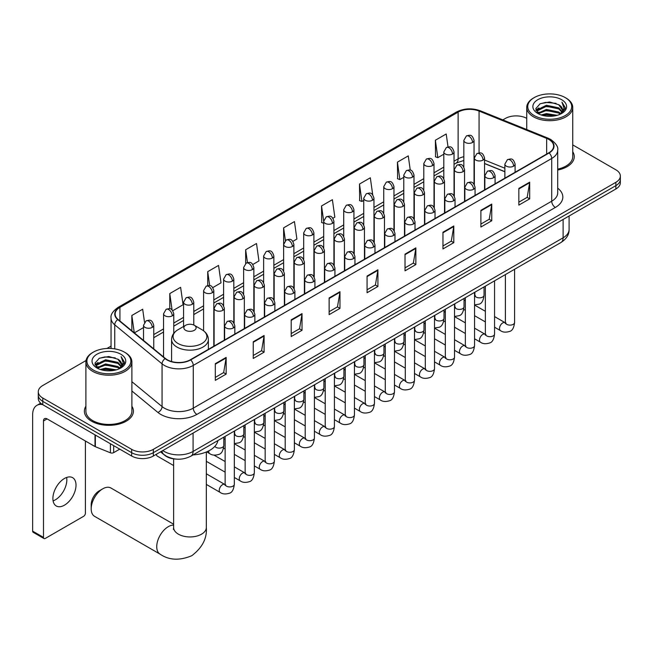 <?xml version="1.0" encoding="UTF-8"?>
<svg xmlns="http://www.w3.org/2000/svg" width="653" height="653" viewBox="0 0 653 653"><rect width="100%" height="100%" fill="white"/><g stroke="black" fill="none" stroke-linecap="round" stroke-linejoin="round"><path stroke-width="0.98" d="M504.875 171.78L484.559 163.568M176.302 459.116A15.329 8.848 180 0 1 164.817 455.361L160.565 451.852M86.025 360.538L42.772 385.515A15.329 8.848 0 0 0 38.274 391.767L38.274 398.444A15.329 8.848 0 0 0 42.772 404.705L131.661 456.023A15.329 8.848 0 0 0 153.341 456.023L615.861 188.995A15.329 8.848 0 0 0 620.35 182.734L620.35 179.395A15.329 8.848 0 0 1 615.861 185.656A15.329 8.848 0 0 0 620.35 179.395L620.35 176.057A15.329 8.848 0 0 0 615.861 169.796L572.73 144.901M38.274 391.767A15.329 8.848 0 0 0 42.772 398.028L131.661 449.354A15.329 8.848 0 0 0 153.341 449.354L153.341 452.684L615.861 185.656L153.341 452.684A15.329 8.848 0 0 1 131.661 452.684A15.329 8.848 0 0 0 153.341 452.684L153.341 456.023M42.772 398.028L42.772 401.366L131.661 452.684L42.772 401.366A15.329 8.848 0 0 1 38.274 395.106A15.329 8.848 0 0 0 42.772 401.366L42.772 404.705M85.894 406.248A24.528 14.162 0 0 0 84.368 411.17A24.528 14.162 0 0 0 91.551 421.185A24.528 14.162 0 0 0 118.283 424.254A24.528 14.162 0 0 0 133.424 411.17A24.528 14.162 0 0 0 131.89 406.248A24.528 14.162 0 0 1 133.424 411.17A24.528 14.162 0 0 1 118.283 424.254A24.528 14.162 0 0 1 91.551 421.185A24.528 14.162 0 0 1 84.368 411.17A24.528 14.162 0 0 1 85.894 406.248M548.83 139.44A16.349 9.444 180 0 1 553.622 146.117A16.349 9.444 180 0 1 548.83 152.794L190.374 359.746A16.349 9.444 180 0 1 165.421 358.489L118.095 319.464A16.349 9.444 180 0 1 115.14 314.052A16.349 9.444 180 0 1 119.932 307.375L458.12 112.12A16.349 9.444 180 0 1 479.065 111.067L546.651 138.387A16.349 9.444 180 0 1 548.83 139.44M549.116 139.277A16.758 9.681 0 0 0 546.879 138.191L479.294 110.871A16.758 9.681 0 0 0 457.835 111.957L119.638 307.212A16.758 9.681 0 0 0 117.76 319.603L165.087 358.619A16.758 9.681 0 0 0 190.668 359.917L549.116 152.965A16.758 9.681 0 0 0 549.116 139.277M215.31 363.672L215.31 380.356L226.15 374.104L226.15 357.411L215.31 363.672M215.31 377.401L223.661 372.577L226.109 357.966A4.089 2.359 -120 0 0 226.15 357.411M223.587 372.618L226.15 374.104M253.25 341.764L253.25 358.456L264.09 352.196L264.09 335.503L253.25 341.764M253.25 355.493L261.6 350.669L264.049 336.058A4.089 2.359 -120 0 0 264.09 335.503M261.526 350.718L264.09 352.196M291.189 319.856L291.189 336.548L302.029 330.287L302.029 313.603L291.189 319.856M291.189 333.585L299.539 328.769L301.988 314.158A4.089 2.359 -120 0 0 302.029 313.603M299.466 328.81L302.029 330.287M329.136 297.956L329.136 314.648L339.976 308.387L339.976 291.695L329.136 297.956M329.136 311.685L337.479 306.861L339.927 292.25A4.089 2.359 -120 0 0 339.976 291.695M337.405 306.902L339.976 308.387M518.841 188.431L518.841 205.115L529.681 198.863L529.681 182.171L518.841 188.431M518.841 202.161L527.191 197.337L529.632 182.726A4.089 2.359 -120 0 0 529.681 182.171M527.118 197.377L529.681 198.863M480.894 210.331L480.894 227.024L491.742 220.763L491.742 204.079L480.894 210.331M480.894 224.061L489.244 219.245L491.693 204.626A4.089 2.359 -120 0 0 491.742 204.079M489.17 219.286L491.742 220.763M442.954 232.239L442.954 248.932L453.794 242.671L453.794 225.979L442.954 232.239M442.954 245.969L451.305 241.145L453.753 226.534A4.089 2.359 -120 0 0 453.794 225.979M451.231 241.186L453.794 242.671M405.015 254.148L405.015 270.832L415.855 264.571L415.855 247.887L405.015 254.148M405.015 267.869L413.365 263.053L415.814 248.442A4.089 2.359 -120 0 0 415.855 247.887M413.292 263.094L415.855 264.571M367.076 276.048L367.076 292.74L377.916 286.479L377.916 269.787L367.076 276.048M367.076 289.777L375.426 284.961L377.867 270.342A4.089 2.359 -120 0 0 377.916 269.787M375.353 285.002L377.916 286.479M557.711 170.049A24.528 14.162 0 0 0 574.265 156.655A24.528 14.162 0 0 0 572.73 151.725A24.528 14.162 0 0 1 574.265 156.655A24.528 14.162 0 0 1 557.711 170.049M153.341 449.354L615.861 182.318A15.329 8.848 0 0 0 620.35 176.057M526.734 118.348A15.329 8.848 0 0 0 505.291 118.479L502.843 119.891M111.051 346.09L106.929 348.465M212.805 287.589L221.008 282.847L218.559 265.412L207.719 271.664L207.719 285.614M172.767 310.697L183.069 304.755L180.62 287.312L169.78 293.572L169.78 308.763M144.517 322.288L142.681 309.22L131.841 315.481L131.841 330.802M332.916 218.241L334.834 217.131L332.385 199.696L321.545 205.956L321.717 222.542M372.716 194.839L370.324 177.787L359.485 184.048L359.664 200.634M410.264 170.139L408.264 155.887L397.424 162.14L397.604 178.734M448.023 146.909L446.211 133.979L435.371 140.24L435.543 156.826M252.842 264.473L258.947 260.939L256.507 243.504L245.659 249.764L245.659 263.428M292.879 241.357L296.895 239.039L294.446 221.596L283.606 227.856L283.663 244.516M283.663 270.979L283.606 244.385M283.606 227.856L285.385 240.573M323.7 223.277L321.545 222.477M321.545 205.956L323.7 221.294A5.11 2.947 0 0 0 325.194 223.375A5.11 2.947 0 0 0 332.418 223.375A5.11 2.947 0 0 0 333.92 221.285C331.846 214.731 329.83 216.037 326.255 216.861A5.11 2.947 60 0 1 328.81 217.114A5.11 2.947 -120 0 1 332.418 223.375M359.485 184.048L361.933 201.483L363.737 200.447M361.933 201.483L359.485 200.569M397.424 162.14L399.873 179.583L403.774 177.33M399.873 179.583L397.424 178.669M435.371 140.24L437.812 157.675L443.811 154.214M437.812 157.675L435.371 156.761M245.659 249.764L247.463 262.571M207.719 271.664L209.678 285.614M169.78 293.572L172.082 309.946M134.355 332.875L143.529 327.577M131.841 315.481L134.273 332.801M534.195 115.557A21.973 12.685 0 0 0 565.269 115.557A21.973 12.685 0 0 0 565.269 97.615L565.996 98.032A22.994 13.28 0 0 1 572.73 107.418A22.994 13.28 0 0 1 558.535 119.687A22.994 13.28 0 0 1 533.477 116.805A22.994 13.28 0 0 1 526.734 107.418A22.994 13.28 0 0 1 533.477 98.032L534.195 97.615A21.973 12.685 0 0 0 534.195 115.557M557.711 169.111A22.994 13.28 0 0 0 572.73 156.655L572.73 107.418M541.125 114.961L546.43 113.598L557.18 115.32M542.643 115.418L546.43 114.642L555.605 115.712M537.819 113.255L546.43 109.426L558.764 112.03L560.756 113.679M538.35 113.687L546.43 110.471L558.764 113.075L560.201 114.169M537.109 112.545L537.395 109.777L546.43 105.255L558.764 107.859L562.143 111.687M536.995 112.038L537.395 110.814L546.43 106.3L558.764 108.904L561.907 112.185M560.07 114.275A12.774 7.379 0 0 0 562.511 109.949A12.774 7.379 0 0 0 558.764 104.733L562.502 110.194M561.662 99.705A16.864 9.738 0 0 0 537.843 99.68A16.864 9.738 0 0 0 537.737 113.426A16.864 9.738 0 0 0 537.811 113.467A16.864 9.738 0 0 0 561.735 113.426A16.864 9.738 0 0 0 561.662 99.705M558.764 104.733L549.589 101.99L540.153 103.721L535.778 108.667L538.684 113.932M561.115 113.769L565.196 108.602L565.278 107.672L561.955 102.129L564.045 108.341L560.209 114.218M565.996 98.032L565.269 97.615A21.973 12.685 0 0 0 534.195 97.615M561.955 102.129L565.269 107.884M539.933 103.835L545.712 102.407L556.062 103.337M535.95 110.545L537.835 109.067M541.982 107.304L545.712 106.578L555.695 107.402M541.982 111.475L545.712 110.749L555.695 111.573M542.749 115.45L545.712 114.928L555.589 115.72M535.844 110.137L538.937 107.941M537.484 112.945L538.937 112.112M91.191 508.85L91.191 504.679A11.24 6.489 -60 0 1 99.134 490.909L102.75 488.819A16.349 9.444 120 0 0 91.191 508.85A16.349 9.444 120 0 0 94.571 516.335L160.124 554.177A16.349 9.444 -60 0 1 157.618 541.076A16.349 9.444 -60 0 1 168.303 526.669A16.349 9.444 -60 0 1 173.625 525.094M185.64 330.312A6.13 3.543 0 0 0 194.316 330.312A6.13 3.543 0 0 0 194.316 325.3L201.932 329.7A16.896 9.754 0 0 1 201.932 343.494A16.896 9.754 0 0 1 178.032 343.494A16.896 9.754 0 0 1 178.032 329.7C173.869 332.173 171.715 335.454 171.584 339.552A18.398 10.619 0 0 0 176.971 347.061A18.398 10.619 0 0 0 197.018 349.363A18.398 10.619 0 0 0 208.372 339.552C208.242 335.454 206.095 332.173 201.932 329.7L194.316 325.3A6.13 3.543 0 0 0 185.64 325.3A6.13 3.543 0 0 0 185.64 330.312M193.027 454.929A28.103 16.227 0 0 0 217.922 440.555M173.625 524.212L110.928 488.011A16.349 9.444 120 0 0 102.75 488.819L99.134 490.909M173.625 465.54L157.365 456.153A4.595 2.653 -60 0 1 156.785 455.582A4.595 2.653 -60 0 1 156.418 454.251M66.63 477.457A16.349 9.444 -60 0 1 55.276 499.88A16.349 9.444 -60 0 1 53.097 500.9M64.451 505.177A16.349 9.444 120 0 0 75.128 490.77A16.349 9.444 120 0 0 72.622 477.661A16.349 9.444 120 0 0 64.451 478.478A16.349 9.444 120 0 0 53.766 492.884A16.349 9.444 120 0 0 56.272 505.985A16.349 9.444 120 0 0 64.451 505.177M113.679 445.648L113.679 452.635L119.736 449.142M42.592 404.607A20.439 11.803 -120 0 0 36.886 405.358A20.439 11.803 -120 0 0 32.65 414.72L32.65 531.134L43.49 537.386L43.49 420.981A5.11 2.947 60 0 1 44.551 418.638A5.11 2.947 60 0 1 47.106 418.891L95.003 446.546L95.003 434.865M43.49 537.386A2.555 1.477 120 0 0 44.02 538.562L33.181 532.301A2.555 1.477 -60 0 1 32.65 531.134M44.02 538.562A2.555 1.477 120 0 0 45.294 538.431L83.6 516.319A2.555 1.477 120 0 0 85.404 513.193L85.404 441.004M113.679 452.635A2.555 1.477 180 0 1 110.406 452.798L95.346 446.709A2.555 1.477 180 0 1 95.003 446.546M93.355 370.071A21.973 12.685 0 0 0 124.429 370.071A21.973 12.685 0 0 0 124.429 352.13L125.156 352.547A22.994 13.28 0 0 1 131.89 361.933A22.994 13.28 0 0 1 117.695 374.202A22.994 13.28 0 0 1 92.636 371.328A22.994 13.28 0 0 1 85.894 361.933A22.994 13.28 0 0 1 92.636 352.547L93.355 352.13A21.973 12.685 0 0 0 93.355 370.071M85.894 361.933L85.894 411.17A22.994 13.28 0 0 0 92.636 420.556A22.994 13.28 0 0 0 117.695 423.438A22.994 13.28 0 0 0 131.89 411.17L131.89 361.933M100.284 369.476L105.59 368.112L116.34 369.843M101.803 369.933L105.59 369.157L114.765 370.227M96.995 367.753L105.59 363.941L117.924 366.545L119.915 368.194M97.509 368.202L105.59 364.986L117.924 367.59L119.36 368.692M96.269 367.059L96.554 364.292L105.59 359.77L117.924 362.374L121.303 366.211M96.154 366.553L96.554 365.337L105.59 360.815L117.924 363.419L121.066 366.708M119.23 368.798A12.774 7.379 0 0 0 121.67 364.464A12.774 7.379 0 0 0 117.924 359.248L121.662 364.717M120.821 354.22A16.864 9.738 0 0 0 97.003 354.195A16.864 9.738 0 0 0 96.897 367.941A16.864 9.738 0 0 0 96.971 367.99A16.864 9.738 0 0 0 120.895 367.941A16.864 9.738 0 0 0 120.821 354.22M117.924 359.248L108.749 356.505L99.313 358.244L94.946 363.182L97.844 368.455M120.283 368.284L124.356 363.117L124.437 362.186L121.115 356.652L123.205 362.856L119.368 368.733M125.156 352.547L124.429 352.13A21.973 12.685 0 0 0 93.355 352.13M121.115 356.652L124.429 362.399M99.093 358.35L104.872 356.922L115.222 357.852M95.109 365.06L96.995 363.582M101.142 361.819L104.872 361.101L114.855 361.917M101.142 365.99L104.872 365.272L114.855 366.088M101.909 369.965L104.872 369.443L114.748 370.235M95.003 364.652L98.097 362.456M96.644 367.459L98.097 366.627M162.809 450.562A20.439 11.803 0 0 0 164.181 451.435A20.439 11.803 0 0 0 193.084 451.435L563.106 237.806A20.439 11.803 0 0 0 569.09 229.464C569.236 234.533 566.543 238.876 560.984 242.492L190.97 456.112A10.219 5.901 60 0 0 193.084 451.435L193.084 433.078M563.106 219.449L563.106 237.806A10.219 5.901 60 0 1 560.984 242.492M161.977 451.035A10.219 6.832 129.5 0 0 163.756 454.366L160.654 451.803M615.861 188.995L615.861 182.318M131.661 456.023L131.661 449.354M557.711 188.17A25.549 14.75 180 0 1 555.336 207.458L196.88 414.402A5.11 2.947 60 0 1 193.264 408.149L551.72 201.197A20.439 11.803 0 0 0 557.711 192.847L557.711 150.125A20.439 11.803 180 0 1 551.72 158.467A5.11 2.947 -120 0 0 549.116 152.965M196.88 414.402A25.549 14.75 180 0 1 160.744 414.402A25.549 14.75 180 0 1 157.887 412.435L131.89 391M165.087 358.619A5.11 3.42 129.5 0 0 162.066 363.843L162.066 406.574A20.439 11.803 0 0 0 164.36 408.149A20.439 11.803 0 0 0 193.264 408.149L193.264 365.419A20.439 11.803 180 0 1 162.066 363.843L114.748 324.827A20.439 11.803 180 0 1 111.051 318.06L111.051 348.482M557.711 150.125C558.388 146.933 556.038 143.374 550.667 139.44L547.973 138.134A5.11 2.392 112 0 0 546.879 138.191M547.973 138.134L480.388 110.814C471.923 107.818 463.891 108.251 456.284 112.12A5.11 2.947 60 0 1 457.835 111.957M119.638 307.212A5.11 2.947 -120 0 0 118.095 307.375C112.789 311.187 110.439 314.746 111.051 318.06M117.76 319.603A5.11 3.42 129.5 0 0 114.748 324.827L114.748 348.873M480.388 110.814A5.11 2.392 112 0 0 479.294 110.871M190.668 359.917A5.11 2.947 60 0 1 193.264 365.419L551.72 158.467L551.72 201.197A5.11 2.947 60 0 0 555.336 207.458M131.89 381.687L162.066 406.574A5.11 3.42 -50.5 0 1 157.887 412.435M119.932 307.375L119.932 320.974M546.651 138.387L546.651 154.059M479.065 111.067L479.065 152.916M504.875 168.229L484.559 160.018M474.568 156.516A16.349 9.444 0 0 0 474.045 156.434M463.826 156.712A16.349 9.444 0 0 0 458.12 158.85L454.031 161.218M458.12 112.12L458.12 158.85A9.199 5.314 60 0 1 456.218 163.062L454.031 164.327M443.811 167.119L434.008 172.776M423.789 178.677L413.994 184.334M403.774 190.235L393.971 195.892M383.752 201.785L373.957 207.45M363.737 213.343L353.934 219M343.715 224.901L333.92 230.558M323.7 236.459L313.897 242.116M303.678 248.018L293.883 253.674M283.663 259.576L273.86 265.232M263.641 271.134L253.846 276.79M243.626 282.692L233.823 288.348M223.604 294.25L213.809 299.907M203.589 305.808L193.786 311.465M183.566 317.366L173.771 323.023M163.552 328.924L153.749 334.581M367.076 276.578L377.867 270.342M405.015 254.67L415.814 248.442M442.954 232.77L453.753 226.534M480.894 210.862L491.693 204.626M518.841 188.954L529.632 182.726M329.136 298.486L339.927 292.25M291.189 320.386L301.988 314.158M253.25 342.294L264.049 336.058M215.31 364.194L226.109 357.966M206.332 451.99L206.332 527.502A16.349 9.444 180 0 1 201.54 534.178A16.349 9.444 180 0 1 178.416 534.178A16.349 9.444 180 0 1 173.625 527.502L173.412 529.428M513.601 166.172A5.11 2.947 0 0 0 515.095 164.083C513.021 157.528 511.005 158.834 507.43 159.659A5.11 2.947 60 0 1 509.985 159.912A5.11 2.947 -120 0 1 513.601 166.172A5.11 2.947 0 0 1 506.369 166.172A5.11 2.947 0 0 1 504.875 164.083L507.43 159.659M494.566 327.218L500.459 330.622A4.595 2.653 -60 0 1 499.757 326.941A4.595 2.653 -60 0 1 502.761 322.884A4.595 2.653 -60 0 1 502.965 322.778A4.595 2.653 -60 0 1 505.055 322.655L494.566 316.599M505.651 323.121L505.242 323.464L505.389 322.468A4.595 2.653 -0 0 0 506.736 324.345A4.595 2.653 -0 0 0 513.029 324.459A4.595 2.653 -0 0 0 514.588 322.468C513.952 327.806 512.303 330.793 509.626 331.422C505.781 332.589 502.728 332.32 500.459 330.622M493.578 177.722A5.11 2.947 0 0 0 495.08 175.641C493.007 169.086 490.991 170.392 487.416 171.217A5.11 2.947 60 0 1 489.97 171.47A5.11 2.947 -120 0 1 493.578 177.722A5.11 2.947 0 0 1 486.354 177.722A5.11 2.947 0 0 1 484.861 175.641L487.416 171.217M474.551 338.776L480.445 342.18A4.595 2.653 -60 0 1 479.735 338.499A4.595 2.653 -60 0 1 482.738 334.442A4.595 2.653 -60 0 1 482.942 334.336A4.595 2.653 -60 0 1 485.04 334.214L474.551 328.157M485.628 334.679L485.22 335.022L485.367 334.026A4.595 2.653 -0 0 0 486.714 335.903A4.595 2.653 -0 0 0 493.007 336.017A4.595 2.653 -0 0 0 494.566 334.026C493.937 339.364 492.28 342.352 489.603 342.972C485.759 344.147 482.706 343.878 480.445 342.18M473.564 189.28A5.11 2.947 0 0 0 475.058 187.199C472.984 180.644 470.968 181.95 467.393 182.775A5.11 2.947 60 0 1 469.948 183.028A5.11 2.947 -120 0 1 473.564 189.28A5.11 2.947 0 0 1 466.332 189.28A5.11 2.947 0 0 1 464.838 187.199L467.393 182.775M454.529 350.334L460.422 353.738A4.595 2.653 -60 0 1 459.72 350.057A4.595 2.653 -60 0 1 462.724 346A4.595 2.653 -60 0 1 462.928 345.894A4.595 2.653 -60 0 1 465.018 345.772L454.529 339.715M465.613 346.237L465.205 346.58L465.352 345.584A4.595 2.653 -0 0 0 466.699 347.461A4.595 2.653 -0 0 0 472.992 347.576A4.595 2.653 -0 0 0 474.551 345.584C473.915 350.922 472.266 353.91 469.589 354.53C465.744 355.705 462.691 355.436 460.422 353.738M453.541 200.838A5.11 2.947 0 0 0 455.043 198.757C452.97 192.202 450.954 193.508 447.378 194.333A5.11 2.947 60 0 1 449.933 194.586A5.11 2.947 -120 0 1 453.541 200.838A5.11 2.947 0 0 1 446.317 200.838A5.11 2.947 0 0 1 444.824 198.757L447.378 194.333M434.514 361.893L440.408 365.296A4.595 2.653 -60 0 1 439.698 361.615A4.595 2.653 -60 0 1 442.701 357.558A4.595 2.653 -60 0 1 442.905 357.452A4.595 2.653 -60 0 1 445.003 357.33L434.514 351.273M445.591 357.795L445.183 358.138L445.33 357.142A4.595 2.653 -0 0 0 446.676 359.019A4.595 2.653 -0 0 0 452.97 359.134A4.595 2.653 -0 0 0 454.529 357.142C453.9 362.48 452.243 365.468 449.566 366.088C445.721 367.264 442.669 366.994 440.408 365.296M433.527 212.396A5.11 2.947 0 0 0 435.02 210.315C432.947 203.76 430.931 205.066 427.356 205.883A5.11 2.947 60 0 1 429.911 206.136A5.11 2.947 -120 0 1 433.527 212.396A5.11 2.947 0 0 1 426.295 212.396A5.11 2.947 0 0 1 424.801 210.315L427.356 205.883M414.492 373.451L420.385 376.854A4.595 2.653 -60 0 1 419.683 373.173A4.595 2.653 -60 0 1 422.687 369.116A4.595 2.653 -60 0 1 422.891 369.002A4.595 2.653 -60 0 1 424.989 368.888L414.492 362.831M425.576 369.353L425.168 369.696L425.315 368.7A4.595 2.653 -0 0 0 426.662 370.577A4.595 2.653 -0 0 0 432.955 370.692A4.595 2.653 -0 0 0 434.514 368.7C433.878 374.038 432.229 377.026 429.552 377.646C425.707 378.813 422.654 378.552 420.385 376.854M413.504 223.955A5.11 2.947 0 0 0 415.006 221.873C412.933 215.319 410.917 216.625 407.341 217.441A5.11 2.947 60 0 1 409.896 217.694A5.11 2.947 -120 0 1 413.504 223.955A5.11 2.947 0 0 1 406.28 223.955A5.11 2.947 0 0 1 404.787 221.873L407.341 217.441M394.477 385.009L400.371 388.413A4.595 2.653 -60 0 1 399.66 384.723A4.595 2.653 -60 0 1 402.664 380.675A4.595 2.653 -60 0 1 402.868 380.56A4.595 2.653 -60 0 1 404.966 380.446L394.477 374.389M405.562 380.911L405.146 381.246L405.293 380.258A4.595 2.653 -0 0 0 406.639 382.136A4.595 2.653 -0 0 0 412.933 382.25A4.595 2.653 -0 0 0 414.492 380.258C413.863 385.596 412.206 388.584 409.529 389.204C405.684 390.372 402.632 390.11 400.371 388.413M393.49 235.513A5.11 2.947 0 0 0 394.983 233.431C392.91 226.869 390.894 228.175 387.319 228.999A5.11 2.947 60 0 1 389.874 229.252A5.11 2.947 -120 0 1 393.49 235.513A5.11 2.947 0 0 1 386.258 235.513A5.11 2.947 0 0 1 384.764 233.431L387.319 228.999M374.455 396.567L380.348 399.971A4.595 2.653 -60 0 1 379.646 396.281A4.595 2.653 -60 0 1 382.65 392.233A4.595 2.653 -60 0 1 382.854 392.118A4.595 2.653 -60 0 1 384.952 392.004L374.455 385.947M385.539 392.469L385.131 392.804L385.278 391.816A4.595 2.653 -0 0 0 386.625 393.694A4.595 2.653 -0 0 0 392.918 393.808A4.595 2.653 -0 0 0 394.477 391.816C393.841 397.155 392.192 400.134 389.514 400.762C385.67 401.93 382.617 401.668 380.348 399.971M373.467 247.071A5.11 2.947 0 0 0 374.969 244.981C372.896 238.427 370.88 239.733 367.304 240.557A5.11 2.947 60 0 1 369.859 240.81A5.11 2.947 -120 0 1 373.467 247.071A5.11 2.947 0 0 1 366.243 247.071A5.11 2.947 0 0 1 364.749 244.981L367.304 240.557M354.44 408.125L360.334 411.529A4.595 2.653 -60 0 1 359.623 407.839A4.595 2.653 -60 0 1 362.627 403.791A4.595 2.653 -60 0 1 362.831 403.676A4.595 2.653 -60 0 1 364.929 403.562L354.44 397.506M365.525 404.027L365.109 404.362L365.256 403.374A4.595 2.653 -0 0 0 366.602 405.252A4.595 2.653 -0 0 0 372.896 405.366A4.595 2.653 -0 0 0 374.455 403.374C373.826 408.713 372.169 411.692 369.492 412.321C365.647 413.488 362.595 413.227 360.334 411.529M353.453 258.629A5.11 2.947 0 0 0 354.946 256.539C352.873 249.985 350.857 251.291 347.282 252.115A5.11 2.947 60 0 1 349.837 252.368A5.11 2.947 -120 0 1 353.453 258.629A5.11 2.947 0 0 1 346.221 258.629A5.11 2.947 0 0 1 344.727 256.539L347.282 252.115M334.418 419.683L340.311 423.087A4.595 2.653 -60 0 1 339.609 419.397A4.595 2.653 -60 0 1 342.613 415.349A4.595 2.653 -60 0 1 342.817 415.235A4.595 2.653 -60 0 1 344.915 415.12L334.418 409.064M345.502 415.586L345.094 415.92L345.241 414.933A4.595 2.653 -0 0 0 346.588 416.81A4.595 2.653 -0 0 0 352.881 416.924A4.595 2.653 -0 0 0 354.44 414.933C353.804 420.271 352.155 423.25 349.477 423.879C345.633 425.046 342.58 424.785 340.311 423.087M333.43 270.187A5.11 2.947 0 0 0 334.932 268.097C332.859 261.543 330.842 262.849 327.267 263.673A5.11 2.947 60 0 1 329.822 263.926A5.11 2.947 -120 0 1 333.43 270.187A5.11 2.947 0 0 1 326.206 270.187A5.11 2.947 0 0 1 324.712 268.097L327.267 263.673M314.403 431.241L320.296 434.645A4.595 2.653 -60 0 1 319.586 430.956A4.595 2.653 -60 0 1 322.59 426.907A4.595 2.653 -60 0 1 322.794 426.793A4.595 2.653 -60 0 1 324.892 426.678L314.403 420.622M325.488 427.144L325.072 427.478L325.218 426.491A4.595 2.653 -0 0 0 326.565 428.368A4.595 2.653 -0 0 0 332.859 428.482A4.595 2.653 -0 0 0 334.418 426.491C333.789 431.829 332.132 434.808 329.455 435.437C325.61 436.604 322.558 436.343 320.296 434.645M313.416 281.745A5.11 2.947 0 0 0 314.909 279.655C312.836 273.101 310.82 274.407 307.245 275.231A5.11 2.947 60 0 1 309.8 275.484A5.11 2.947 -120 0 1 313.416 281.745A5.11 2.947 0 0 1 306.192 281.745A5.11 2.947 0 0 1 304.69 279.655L307.245 275.231M294.381 442.799L300.274 446.203A4.595 2.653 -60 0 1 299.572 442.514A4.595 2.653 -60 0 1 302.576 438.465A4.595 2.653 -60 0 1 302.78 438.351A4.595 2.653 -60 0 1 304.878 438.236L294.381 432.18M305.465 438.694L305.057 439.036L305.204 438.041A4.595 2.653 -0 0 0 306.551 439.918A4.595 2.653 -0 0 0 312.844 440.032A4.595 2.653 -0 0 0 314.403 438.041C313.767 443.387 312.118 446.366 309.44 446.995C305.596 448.162 302.543 447.901 300.274 446.203M293.393 293.303A5.11 2.947 0 0 0 294.895 291.214C292.822 284.659 290.805 285.965 287.23 286.789A5.11 2.947 60 0 1 289.785 287.042A5.11 2.947 -120 0 1 293.393 293.303A5.11 2.947 0 0 1 286.169 293.303A5.11 2.947 0 0 1 284.675 291.214L287.23 286.789M274.366 454.357L280.259 457.761A4.595 2.653 -60 0 1 279.549 454.072A4.595 2.653 -60 0 1 282.553 450.023A4.595 2.653 -60 0 1 282.757 449.909A4.595 2.653 -60 0 1 284.855 449.795L274.366 443.738M285.451 450.252L285.034 450.594L285.181 449.599A4.595 2.653 -0 0 0 286.528 451.476A4.595 2.653 -0 0 0 292.822 451.59A4.595 2.653 -0 0 0 294.381 449.599C293.752 454.945 292.095 457.924 289.418 458.553C285.573 459.72 282.52 459.459 280.259 457.761M273.378 304.861A5.11 2.947 0 0 0 274.872 302.772C272.799 296.217 270.783 297.523 267.208 298.348A5.11 2.947 60 0 1 269.762 298.601A5.11 2.947 -120 0 1 273.378 304.861A5.11 2.947 0 0 1 266.155 304.861A5.11 2.947 0 0 1 264.653 302.772L267.208 298.348M254.344 465.916L260.237 469.311A4.595 2.653 -60 0 1 259.535 465.63A4.595 2.653 -60 0 1 262.539 461.573A4.595 2.653 -60 0 1 262.743 461.467A4.595 2.653 -60 0 1 264.84 461.353L254.344 455.288M265.428 461.81L265.02 462.153L265.167 461.157A4.595 2.653 -0 0 0 266.514 463.034A4.595 2.653 -0 0 0 272.807 463.148A4.595 2.653 -0 0 0 274.366 461.157C273.729 466.503 272.081 469.483 269.403 470.111C265.559 471.278 262.506 471.017 260.237 469.311M253.356 316.419A5.11 2.947 0 0 0 254.858 314.33C252.784 307.775 250.768 309.081 247.193 309.906A5.11 2.947 60 0 1 249.748 310.159A5.11 2.947 -120 0 1 253.356 316.419A5.11 2.947 0 0 1 246.132 316.419A5.11 2.947 0 0 1 244.638 314.33L247.193 309.906M234.329 477.474L240.222 480.869A4.595 2.653 -60 0 1 239.512 477.188A4.595 2.653 -60 0 1 242.516 473.131A4.595 2.653 -60 0 1 242.72 473.025A4.595 2.653 -60 0 1 244.818 472.903L234.329 466.846M245.414 473.368L244.997 473.711L245.144 472.715A4.595 2.653 -0 0 0 246.491 474.592A4.595 2.653 -0 0 0 252.784 474.707A4.595 2.653 -0 0 0 254.344 472.715C253.715 478.061 252.058 481.041 249.381 481.669C245.536 482.836 242.483 482.567 240.222 480.869M233.341 327.977A5.11 2.947 0 0 0 234.835 325.888C232.762 319.333 230.746 320.639 227.171 321.464A5.11 2.947 60 0 1 229.725 321.717A5.11 2.947 -120 0 1 233.341 327.977A5.11 2.947 0 0 1 226.118 327.977A5.11 2.947 0 0 1 224.616 325.888L227.171 321.464M206.332 484.42L220.2 492.427A4.595 2.653 -60 0 1 219.498 488.746A4.595 2.653 -60 0 1 222.502 484.689A4.595 2.653 -60 0 1 222.706 484.583A4.595 2.653 -60 0 1 224.803 484.461L206.332 473.8M225.391 484.926L224.983 485.269L225.13 484.273A4.595 2.653 -0 0 0 226.477 486.15A4.595 2.653 -0 0 0 232.77 486.265A4.595 2.653 -0 0 0 234.329 484.273C233.692 489.619 232.044 492.599 229.366 493.227C225.522 494.394 222.469 494.125 220.2 492.427M483.065 160.099A5.11 2.947 0 0 0 484.559 158.01C482.485 151.455 480.469 152.761 476.894 153.586A5.11 2.947 60 0 1 479.449 153.839A5.11 2.947 -120 0 1 483.065 160.099A5.11 2.947 0 0 1 475.841 160.099A5.11 2.947 0 0 1 474.339 158.01L476.894 153.586M475.115 295.858L474.707 296.193L474.853 295.205A4.595 2.653 -0 0 0 476.2 297.082A4.595 2.653 -0 0 0 482.494 297.197A4.595 2.653 -0 0 0 484.053 295.205C483.424 300.543 481.767 303.523 479.09 304.151L474.551 304.91M463.05 171.657A5.11 2.947 0 0 0 464.544 169.568C462.471 163.013 460.455 164.319 456.88 165.144A5.11 2.947 60 0 1 459.434 165.397A5.11 2.947 -120 0 1 463.05 171.657A5.11 2.947 0 0 1 455.818 171.657A5.11 2.947 0 0 1 454.325 169.568L456.88 165.144M455.1 307.416L454.684 307.751L454.831 306.763A4.595 2.653 -0 0 0 456.178 308.64A4.595 2.653 -0 0 0 462.479 308.755A4.595 2.653 -0 0 0 464.03 306.763C463.401 312.101 461.753 315.081 459.067 315.709L454.529 316.468M443.028 183.215A5.11 2.947 0 0 0 444.522 181.126C442.448 174.571 440.432 175.877 436.857 176.702A5.11 2.947 60 0 1 439.412 176.955A5.11 2.947 -120 0 1 443.028 183.215A5.11 2.947 0 0 1 435.804 183.215A5.11 2.947 0 0 1 434.302 181.126L436.857 176.702M435.078 318.974L434.669 319.309L434.816 318.313A4.595 2.653 -0 0 0 436.163 320.199A4.595 2.653 -0 0 0 442.456 320.305A4.595 2.653 -0 0 0 444.016 318.313C443.387 323.659 441.73 326.639 439.053 327.267L434.514 328.026M423.013 194.774A5.11 2.947 0 0 0 424.507 192.684C422.434 186.129 420.418 187.435 416.843 188.26A5.11 2.947 60 0 1 419.397 188.513A5.11 2.947 -120 0 1 423.013 194.774A5.11 2.947 0 0 1 415.781 194.774A5.11 2.947 0 0 1 414.288 192.684L416.843 188.26M415.063 330.524L414.647 330.867L414.794 329.871A4.595 2.653 -0 0 0 416.149 331.748A4.595 2.653 -0 0 0 422.442 331.863A4.595 2.653 -0 0 0 423.993 329.871C423.364 335.218 421.716 338.197 419.03 338.825L414.492 339.584M402.991 206.332A5.11 2.947 0 0 0 404.485 204.242C402.411 197.688 400.395 198.994 396.82 199.818A5.11 2.947 60 0 1 399.375 200.071A5.11 2.947 -120 0 1 402.991 206.332A5.11 2.947 0 0 1 395.767 206.332A5.11 2.947 0 0 1 394.265 204.242L396.82 199.818M395.041 342.082L394.632 342.425L394.779 341.429A4.595 2.653 -0 0 0 396.126 343.307A4.595 2.653 -0 0 0 402.419 343.421A4.595 2.653 -0 0 0 403.978 341.429C403.35 346.776 401.693 349.755 399.016 350.383L394.477 351.143M382.976 217.882A5.11 2.947 0 0 0 384.47 215.8C382.397 209.246 380.381 210.552 376.805 211.376A5.11 2.947 60 0 1 379.36 211.629A5.11 2.947 -120 0 1 382.976 217.882A5.11 2.947 0 0 1 375.744 217.882A5.11 2.947 0 0 1 374.251 215.8L376.805 211.376M375.026 353.64L374.61 353.983L374.757 352.987A4.595 2.653 -0 0 0 376.112 354.865A4.595 2.653 -0 0 0 382.405 354.979A4.595 2.653 -0 0 0 383.956 352.987C383.327 358.334 381.679 361.313 379.001 361.942L374.455 362.701M362.954 229.44A5.11 2.947 0 0 0 364.456 227.358C362.374 220.804 360.358 222.11 356.783 222.934A5.11 2.947 60 0 1 359.338 223.187A5.11 2.947 -120 0 1 362.954 229.44A5.11 2.947 0 0 1 355.73 229.44A5.11 2.947 0 0 1 354.228 227.358L356.783 222.934M355.003 365.198L354.595 365.541L354.742 364.545A4.595 2.653 -0 0 0 356.089 366.423A4.595 2.653 -0 0 0 362.382 366.537A4.595 2.653 -0 0 0 363.941 364.545C363.313 369.892 361.656 372.871 358.979 373.5L354.44 374.259M342.939 240.998A5.11 2.947 0 0 0 344.433 238.916C342.36 232.362 340.344 233.668 336.768 234.492A5.11 2.947 60 0 1 339.323 234.745A5.11 2.947 -120 0 1 342.939 240.998A5.11 2.947 0 0 1 335.707 240.998A5.11 2.947 0 0 1 334.214 238.916L336.768 234.492M334.989 376.757L334.573 377.099L334.728 376.104A4.595 2.653 -0 0 0 336.075 377.981A4.595 2.653 -0 0 0 342.368 378.095A4.595 2.653 -0 0 0 343.919 376.104C343.29 381.442 341.641 384.429 338.964 385.058L334.418 385.817M322.917 252.556A5.11 2.947 0 0 0 324.419 250.474C322.337 243.92 320.329 245.226 316.746 246.042A5.11 2.947 60 0 1 319.301 246.295A5.11 2.947 -120 0 1 322.917 252.556A5.11 2.947 0 0 1 315.693 252.556A5.11 2.947 0 0 1 314.191 250.474L316.746 246.042M314.966 388.315L314.558 388.657L314.705 387.662A4.595 2.653 -0 0 0 316.052 389.539A4.595 2.653 -0 0 0 322.345 389.653A4.595 2.653 -0 0 0 323.904 387.662C323.276 393 321.619 395.987 318.942 396.608L314.403 397.375M302.902 264.114A5.11 2.947 0 0 0 304.396 262.033C302.323 255.478 300.307 256.776 296.731 257.6A5.11 2.947 60 0 1 299.286 257.853A5.11 2.947 -120 0 1 302.902 264.114A5.11 2.947 0 0 1 295.67 264.114A5.11 2.947 0 0 1 294.176 262.033L296.731 257.6M294.952 399.873L294.536 400.216L294.691 399.22A4.595 2.653 -0 0 0 296.038 401.097A4.595 2.653 -0 0 0 302.331 401.211A4.595 2.653 -0 0 0 303.882 399.22C303.253 404.558 301.604 407.545 298.927 408.166L294.381 408.933M282.88 275.672A5.11 2.947 0 0 0 284.382 273.591C282.3 267.028 280.292 268.334 276.709 269.158A5.11 2.947 60 0 1 279.264 269.411A5.11 2.947 -120 0 1 282.88 275.672A5.11 2.947 0 0 1 275.656 275.672A5.11 2.947 0 0 1 274.154 273.591L276.709 269.158M274.929 411.431L274.521 411.774L274.668 410.778A4.595 2.653 -0 0 0 276.015 412.655A4.595 2.653 -0 0 0 282.308 412.769A4.595 2.653 -0 0 0 283.867 410.778C283.239 416.116 281.582 419.104 278.904 419.724L274.366 420.491M262.865 287.23A5.11 2.947 0 0 0 264.359 285.141C262.286 278.586 260.269 279.892 256.694 280.717A5.11 2.947 60 0 1 259.249 280.97A5.11 2.947 -120 0 1 262.865 287.23A5.11 2.947 0 0 1 255.633 287.23A5.11 2.947 0 0 1 254.139 285.141L256.694 280.717M254.915 422.989L254.499 423.332L254.654 422.336A4.595 2.653 -0 0 0 256 424.213A4.595 2.653 -0 0 0 262.294 424.328A4.595 2.653 -0 0 0 263.845 422.336C263.216 427.674 261.567 430.662 258.89 431.282L254.344 432.049M242.843 298.788A5.11 2.947 0 0 0 244.344 296.699C242.263 290.144 240.255 291.45 236.672 292.275A5.11 2.947 60 0 1 239.227 292.528A5.11 2.947 -120 0 1 242.843 298.788A5.11 2.947 0 0 1 235.619 298.788A5.11 2.947 0 0 1 234.117 296.699L236.672 292.275M234.892 434.547L234.484 434.89L234.631 433.894A4.595 2.653 -0 0 0 235.978 435.771A4.595 2.653 -0 0 0 242.271 435.886A4.595 2.653 -0 0 0 243.83 433.894C243.202 439.232 241.545 442.22 238.867 442.84L234.329 443.607M222.828 310.346A5.11 2.947 0 0 0 224.322 308.257C222.249 301.702 220.232 303.008 216.657 303.833A5.11 2.947 60 0 1 219.212 304.086A5.11 2.947 -120 0 1 222.828 310.346A5.11 2.947 0 0 1 215.596 310.346A5.11 2.947 0 0 1 214.102 308.257L216.657 303.833M214.87 446.325A4.595 2.653 -0 0 0 215.963 447.329A4.595 2.653 -0 0 0 222.257 447.444A4.595 2.653 -0 0 0 223.808 445.452C223.179 450.79 221.53 453.778 218.853 454.398C215.008 455.565 211.947 455.304 209.686 453.606A4.595 2.653 -60 0 1 208.731 451.501A4.595 2.653 -60 0 1 208.78 450.856M472.552 142.468A5.11 2.947 0 0 0 474.045 140.387C471.972 133.824 469.956 135.13 466.381 135.955A5.11 2.947 60 0 1 468.936 136.208A5.11 2.947 -120 0 1 472.552 142.468A5.11 2.947 0 0 1 465.328 142.468A5.11 2.947 0 0 1 463.826 140.387L466.381 135.955M452.529 154.026A5.11 2.947 0 0 0 454.031 151.937C451.958 145.382 449.941 146.688 446.366 147.513A5.11 2.947 60 0 1 448.921 147.766A5.11 2.947 -120 0 1 452.529 154.026A5.11 2.947 0 0 1 445.305 154.026A5.11 2.947 0 0 1 443.811 151.937L446.366 147.513M432.515 165.584A5.11 2.947 0 0 0 434.008 163.495C431.935 156.94 429.919 158.246 426.344 159.071A5.11 2.947 60 0 1 428.899 159.324A5.11 2.947 -120 0 1 432.515 165.584A5.11 2.947 0 0 1 425.291 165.584A5.11 2.947 0 0 1 423.789 163.495L426.344 159.071M412.492 177.143A5.11 2.947 0 0 0 413.994 175.053C411.921 168.498 409.904 169.804 406.329 170.629A5.11 2.947 60 0 1 408.884 170.882A5.11 2.947 -120 0 1 412.492 177.143A5.11 2.947 0 0 1 405.268 177.143A5.11 2.947 0 0 1 403.774 175.053L406.329 170.629M392.477 188.701A5.11 2.947 0 0 0 393.971 186.611C391.898 180.057 389.882 181.363 386.307 182.187A5.11 2.947 60 0 1 388.861 182.44A5.11 2.947 -120 0 1 392.477 188.701A5.11 2.947 0 0 1 385.254 188.701A5.11 2.947 0 0 1 383.752 186.611L386.307 182.187M372.455 200.259A5.11 2.947 0 0 0 373.957 198.169C371.884 191.615 369.867 192.921 366.292 193.745A5.11 2.947 60 0 1 368.847 193.998A5.11 2.947 -120 0 1 372.455 200.259A5.11 2.947 0 0 1 365.231 200.259A5.11 2.947 0 0 1 363.737 198.169L366.292 193.745M352.44 211.817A5.11 2.947 0 0 0 353.934 209.727C351.861 203.173 349.845 204.479 346.27 205.303A5.11 2.947 60 0 1 348.824 205.556A5.11 2.947 -120 0 1 352.44 211.817A5.11 2.947 0 0 1 345.217 211.817A5.11 2.947 0 0 1 343.715 209.727L346.27 205.303M312.403 234.933A5.11 2.947 0 0 0 313.897 232.843C311.824 226.289 309.808 227.595 306.233 228.419A5.11 2.947 60 0 1 308.787 228.672A5.11 2.947 -120 0 1 312.403 234.933A5.11 2.947 0 0 1 305.18 234.933A5.11 2.947 0 0 1 303.678 232.843L306.233 228.419M292.381 246.483A5.11 2.947 0 0 0 293.883 244.402C291.809 237.847 289.793 239.153 286.218 239.978A5.11 2.947 60 0 1 288.773 240.231A5.11 2.947 -120 0 1 292.381 246.483A5.11 2.947 0 0 1 285.157 246.483A5.11 2.947 0 0 1 283.663 244.402L286.218 239.978M272.366 258.041A5.11 2.947 0 0 0 273.86 255.96C271.787 249.405 269.771 250.711 266.195 251.536A5.11 2.947 60 0 1 268.75 251.789A5.11 2.947 -120 0 1 272.366 258.041A5.11 2.947 0 0 1 265.142 258.041A5.11 2.947 0 0 1 263.641 255.96L266.195 251.536M252.344 269.599A5.11 2.947 0 0 0 253.846 267.518C251.772 260.963 249.756 262.269 246.181 263.094A5.11 2.947 60 0 1 248.736 263.347A5.11 2.947 -120 0 1 252.344 269.599A5.11 2.947 0 0 1 245.12 269.599A5.11 2.947 0 0 1 243.626 267.518L246.181 263.094M232.329 281.157A5.11 2.947 0 0 0 233.823 279.076C231.75 272.521 229.734 273.827 226.158 274.652A5.11 2.947 60 0 1 228.713 274.905A5.11 2.947 -120 0 1 232.329 281.157A5.11 2.947 0 0 1 225.105 281.157A5.11 2.947 0 0 1 223.604 279.076L226.158 274.652M212.307 292.715A5.11 2.947 0 0 0 213.809 290.634C211.735 284.079 209.719 285.385 206.144 286.202A5.11 2.947 60 0 1 208.699 286.455A5.11 2.947 -120 0 1 212.307 292.715A5.11 2.947 0 0 1 205.083 292.715A5.11 2.947 0 0 1 203.589 290.634L206.144 286.202M192.292 304.274A5.11 2.947 0 0 0 193.786 302.192C191.713 295.638 189.697 296.935 186.121 297.76A5.11 2.947 60 0 1 188.676 298.013A5.11 2.947 -120 0 1 192.292 304.274A5.11 2.947 0 0 1 185.068 304.274A5.11 2.947 0 0 1 183.566 302.192L186.121 297.76M172.27 315.832A5.11 2.947 0 0 0 173.771 313.75C171.698 307.188 169.682 308.494 166.107 309.318A5.11 2.947 60 0 1 168.662 309.571A5.11 2.947 -120 0 1 172.27 315.832A5.11 2.947 0 0 1 165.046 315.832A5.11 2.947 0 0 1 163.552 313.75L166.107 309.318M152.255 327.39A5.11 2.947 0 0 0 153.749 325.3C151.676 318.746 149.659 320.052 146.084 320.876A5.11 2.947 60 0 1 148.639 321.129A5.11 2.947 -120 0 1 152.255 327.39A5.11 2.947 0 0 1 145.031 327.39A5.11 2.947 0 0 1 143.529 325.3L146.084 320.876M43.49 420.981L47.106 418.891M95.346 435.061L95.346 446.709M110.406 452.798L110.406 443.754M190.97 456.112C182.742 460.251 174.522 460.251 166.295 456.112L163.756 454.366M569.09 229.464L569.09 215.996M456.284 112.12L118.095 307.375M463.826 160.475L456.218 163.062M443.811 170.229L434.008 175.886M423.789 181.787L413.994 187.444M403.774 193.345L393.971 199.002M383.752 204.903L373.957 210.56M363.737 216.461L353.934 222.118M343.715 228.011L333.92 233.668M323.7 239.569L313.897 245.226M303.678 251.127L293.883 256.784M283.663 262.686L273.86 268.342M263.641 274.244L253.846 279.9M243.626 285.802L233.823 291.458M223.604 297.36L213.809 303.016M203.589 308.918L193.786 314.575M183.566 320.476L173.771 326.133M163.552 332.034L153.749 337.691M504.875 171.666L484.559 163.454M536.962 112.365L536.962 111.516M526.734 129.555L526.734 107.418M206.332 527.502C207.181 538.26 202.332 547.655 191.802 555.703C179.575 560.796 169.021 560.29 160.124 554.177M208.372 349.355L208.372 339.552M171.584 361.542L171.584 339.552M185.64 325.3L178.032 329.7M173.625 458.871L173.625 527.502M505.993 323.031L505.055 322.655M514.588 269.281L514.588 322.468M515.095 172.27L515.095 164.083M485.367 321.913L474.551 315.668M465.352 310.355L463.761 309.432M505.389 274.587L505.389 322.468M504.875 178.171L504.875 164.083M485.367 311.293L474.551 305.041M485.971 334.581L485.04 334.214M494.566 280.839L494.566 334.026M495.08 183.828L495.08 175.641M465.352 333.471L454.529 327.218M445.33 321.913L443.738 320.99M485.367 286.145L485.367 334.026M484.861 189.729L484.861 175.641M465.352 322.851L454.529 316.599M465.956 346.139L465.018 345.772M474.551 292.397L474.551 345.584M475.058 195.386L475.058 187.199M445.33 345.029L434.514 338.776M425.315 333.471L423.724 332.548M465.352 297.703L465.352 345.584M464.838 201.287L464.838 187.199M445.33 334.401L434.514 328.157M445.934 357.697L445.003 357.33M454.529 303.947L454.529 357.142M455.043 206.944L455.043 198.757M425.315 356.587L414.492 350.334M405.293 345.029L403.701 344.107M445.33 309.261L445.33 357.142M444.824 212.845L444.824 198.757M425.315 345.959L414.492 339.715M425.919 369.255L424.989 368.888M434.514 315.505L434.514 368.7M435.02 218.502L435.02 210.315M405.293 368.145L394.477 361.893M385.278 356.587L383.686 355.665M425.315 320.819L425.315 368.7M424.801 224.403L424.801 210.315M405.293 357.518L394.477 351.273M405.897 380.813L404.966 380.446M414.492 327.063L414.492 380.258M415.006 230.06L415.006 221.873M385.278 379.703L374.455 373.451M365.256 368.145L363.664 367.223M405.293 332.377L405.293 380.258M404.787 235.962L404.787 221.873M385.278 369.076L374.455 362.831M385.882 392.371L384.952 392.004M394.477 338.621L394.477 391.816M394.983 241.618L394.983 233.431M365.256 391.253L354.44 385.009M345.241 379.703L343.649 378.781M385.278 343.935L385.278 391.816M384.764 247.52L384.764 233.431M365.256 380.634L354.44 374.389M365.86 403.929L364.929 403.562M374.455 350.179L374.455 403.374M374.969 253.176L374.969 244.981M345.241 402.811L334.418 396.567M325.218 391.253L323.627 390.339M365.256 355.493L365.256 403.374M364.749 259.078L364.749 244.981M345.241 392.192L334.418 385.947M345.845 415.488L344.915 415.12M354.44 361.738L354.44 414.933M354.946 264.734L354.946 256.539M325.218 414.369L314.403 408.125M305.204 402.811L303.612 401.897M345.241 367.051L345.241 414.933M344.727 270.636L344.727 256.539M325.218 403.75L314.403 397.506M325.823 427.046L324.892 426.678M334.418 373.296L334.418 426.491M334.932 276.292L334.932 268.097M305.204 425.927L294.381 419.683M285.181 414.369L283.59 413.455M325.218 378.609L325.218 426.491M324.712 282.194L324.712 268.097M305.204 415.308L294.381 409.064M305.808 438.604L304.878 438.236M314.403 384.854L314.403 438.041M314.909 287.851L314.909 279.655M285.181 437.486L274.366 431.241M265.167 425.927L263.575 425.013M305.204 390.168L305.204 438.041M304.69 293.752L304.69 279.655M285.181 426.866L274.366 420.622M285.785 450.162L284.855 449.795M294.381 396.412L294.381 449.599M294.895 299.409L294.895 291.214M265.167 449.044L254.344 442.799M245.144 437.486L243.553 436.571M285.181 401.726L285.181 449.599M284.675 305.302L284.675 291.214M265.167 438.424L254.344 432.18M265.771 461.72L264.84 461.353M274.366 407.97L274.366 461.157M274.872 310.959L274.872 302.772M245.144 460.602L234.329 454.357M225.13 449.044L223.538 448.129M265.167 413.276L265.167 461.157M264.653 316.86L264.653 302.772M245.144 449.982L234.329 443.738M245.748 473.278L244.818 472.903M254.344 419.528L254.344 472.715M254.858 322.517L254.858 314.33M225.13 472.16L206.332 461.312M245.144 424.834L245.144 472.715M244.638 328.418L244.638 314.33M225.13 461.54L214.029 455.133M225.734 484.836L224.803 484.461M234.329 431.086L234.329 484.273M234.835 334.075L234.835 325.888M225.13 436.392L225.13 484.273M224.616 339.976L224.616 325.888M156.075 454.447L156.785 455.582M475.457 295.76L474.527 295.393M484.053 286.904L484.053 295.205M484.559 189.901L484.559 158.01M474.853 292.218L474.853 295.205M465.352 300.715L464.03 299.956M474.339 184.587L474.339 158.01M455.443 307.318L454.504 306.951M464.03 298.462L464.03 306.763M464.544 201.459L464.544 169.568M454.831 303.776L454.831 306.763M445.33 312.273L444.016 311.514M454.325 196.145L454.325 169.568M435.42 318.876L434.49 318.509M444.016 310.02L444.016 318.313M444.522 213.017L444.522 181.126M434.816 315.334L434.816 318.313M425.315 323.831L423.993 323.072M434.302 207.703L434.302 181.126M415.406 330.434L414.467 330.067M423.993 321.578L423.993 329.871M424.507 224.575L424.507 192.684M414.794 326.892L414.794 329.871M405.293 335.389L403.978 334.63M414.288 219.261L414.288 192.684M395.383 341.992L394.453 341.625M403.978 333.136L403.978 341.429M404.485 236.133L404.485 204.242M394.779 338.45L394.779 341.429M385.278 346.947L383.956 346.188M394.265 230.819L394.265 204.242M375.369 353.551L374.43 353.183M383.956 344.694L383.956 352.987M384.47 247.691L384.47 215.8M374.757 350.008L374.757 352.987M365.256 358.505L363.941 357.746M374.251 242.377L374.251 215.8M355.346 365.109L354.416 364.733M363.941 356.252L363.941 364.545M364.456 259.249L364.456 227.358M354.742 361.566L354.742 364.545M345.241 370.063L343.919 369.304M354.228 253.935L354.228 227.358M335.332 376.667L334.393 376.291M343.919 367.81L343.919 376.104M344.433 270.799L344.433 238.916M334.728 373.116L334.728 376.104M325.218 381.621L323.904 380.854M334.214 265.493L334.214 238.916M315.309 388.217L314.379 387.849M323.904 379.369L323.904 387.662M324.419 282.357L324.419 250.474M314.705 384.674L314.705 387.662M305.204 393.179L303.882 392.412M314.191 277.043L314.191 250.474M295.295 399.775L294.356 399.407M303.882 390.927L303.882 399.22M304.396 293.915L304.396 262.033M294.691 396.232L294.691 399.22M285.181 404.729L283.867 403.97M294.176 288.602L294.176 262.033M275.272 411.333L274.342 410.966M283.867 402.485L283.867 410.778M284.382 305.473L284.382 273.591M274.668 407.79L274.668 410.778M265.167 416.288L263.845 415.528M274.154 300.16L274.154 273.591M255.258 422.891L254.319 422.524M263.845 414.043L263.845 422.336M264.359 317.031L264.359 285.141M254.654 419.348L254.654 422.336M245.144 427.846L243.83 427.086M254.139 311.718L254.139 285.141M235.235 434.449L234.305 434.082M243.83 425.601L243.83 433.894M244.344 328.59L244.344 296.699M234.631 430.907L234.631 433.894M225.13 439.404L223.808 438.645M234.117 323.276L234.117 296.699M223.808 437.151L223.808 445.452M224.322 340.148L224.322 308.257M209.686 453.606L206.658 451.86M214.102 346.049L214.102 308.257M474.045 184.146L474.045 140.387M463.826 166.956L463.826 140.387M454.031 195.704L454.031 151.937M443.811 178.514L443.811 151.937M434.008 207.262L434.008 163.495M423.789 190.072L423.789 163.495M413.994 218.82L413.994 175.053M403.774 201.63L403.774 175.053M393.971 230.378L393.971 186.611M383.752 213.188L383.752 186.611M373.957 241.936L373.957 198.169M363.737 224.746L363.737 198.169M353.934 253.486L353.934 209.727M343.715 236.304L343.715 209.727M333.92 265.045L333.92 221.285M323.7 247.862L323.7 221.285L326.255 216.861M313.897 276.603L313.897 232.843M303.678 259.421L303.678 232.843M293.883 288.161L293.883 244.402M273.86 299.719L273.86 255.96M263.641 282.537L263.641 255.96M253.846 311.277L253.846 267.518M243.626 294.095L243.626 267.518M233.823 322.835L233.823 279.076M223.604 305.653L223.604 279.076M213.809 345.706L213.809 290.634M203.589 330.793L203.589 290.634M193.786 325.031L193.786 302.192M183.566 326.5L183.566 302.192M173.771 333.34L173.771 313.75M163.552 356.946L163.552 313.75M153.749 348.865L153.749 325.3M143.529 340.442L143.529 325.3M36.886 405.358L40.657 403.187M96.122 366.88L96.122 366.031"/></g></svg>

